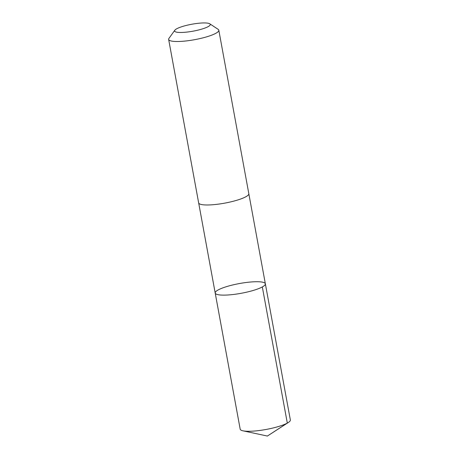 <?xml version="1.0" encoding="UTF-8"?>
<svg xmlns="http://www.w3.org/2000/svg" width="459" height="459" viewBox="0 0 459 459"><rect width="100%" height="100%" fill="white"/><g stroke="black" fill="none" stroke-linecap="round" stroke-linejoin="round"><path stroke-width="0.69" d="M231.325 285.303A25.497 4.951 169.6 0 1 265.359 283.823A25.497 4.951 169.6 0 1 241.176 293.295A25.497 4.951 169.6 0 1 215.202 293.031A25.497 4.951 169.6 0 1 231.325 285.303M240.189 429.182A25.503 4.951 -10.4 0 0 242.937 430.812A25.503 4.951 -10.4 0 0 274.224 427.696A25.503 4.951 -10.4 0 0 288.355 422.475A25.503 4.951 -10.4 0 0 290.352 419.974L265.359 283.823A25.497 4.951 169.6 0 1 241.176 293.295A25.497 4.951 169.6 0 1 215.202 293.031L240.189 429.182M174.816 30.231L168.969 38.355A25.503 4.951 -10.4 0 0 168.648 39.411L198.655 202.884A25.503 4.951 -10.4 0 0 232.69 201.403A25.503 4.951 -10.4 0 0 248.818 193.675L218.811 30.202A25.503 4.951 -10.4 0 0 218.14 29.33L209.792 23.811A18.142 3.523 -10.4 0 0 191.793 24.241A18.142 3.523 -10.4 0 0 174.816 30.231A18.142 3.523 -10.4 0 0 181.139 32.469A18.142 3.523 -10.4 0 0 198.799 29.927A18.142 3.523 -10.4 0 0 209.792 23.811M168.648 39.411A25.503 4.951 -10.4 0 0 202.689 37.931A25.503 4.951 -10.4 0 0 218.811 30.202M262.318 286.944L287.311 423.095L267.373 436.05L288.355 422.475M267.373 436.05L242.937 430.812M198.678 202.981L215.202 293.031M248.83 193.778L265.359 283.823"/></g></svg>

